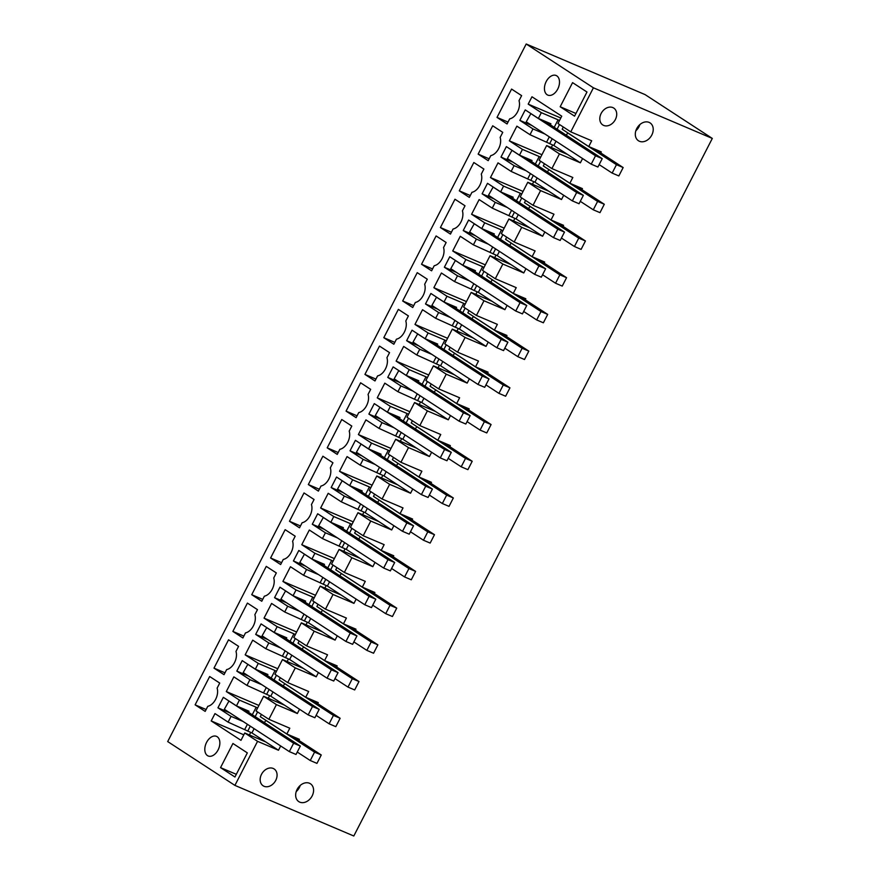 <?xml version="1.0" encoding="UTF-8"?>
<svg xmlns="http://www.w3.org/2000/svg" width="880" height="880" viewBox="0 0 880 880"><rect width="100%" height="100%" fill="white"/><g stroke="black" fill="none" stroke-linecap="round" stroke-linejoin="round"><path stroke-width="1.32" d="M645.095 94.611L712.305 138.424L353.804 836L234.905 785.389L167.695 741.576L526.196 44L645.095 94.611M526.196 44L593.417 87.813L712.305 138.424M425.282 479.688L430.936 483.373L431.475 482.328L418.924 476.982L421.883 471.207L400.95 462.297L408.496 447.612L429.429 456.522L431.629 452.265M406.417 516.406L412.071 520.091L412.61 519.046L400.048 513.7L403.018 507.925L382.085 499.015L389.631 484.33L410.564 493.24L412.753 488.972M387.552 553.124L393.206 556.809L393.745 555.753L381.183 550.407L384.142 544.643L363.209 535.733L370.766 521.048L391.699 529.958L393.888 525.69M368.676 589.831L374.33 593.516L374.869 592.471L362.318 587.125L365.277 581.35L344.344 572.44L351.89 557.755L372.823 566.665L375.012 562.408M349.811 626.549L355.465 630.234L356.004 629.189L343.442 623.843L346.412 618.068L325.479 609.158L333.025 594.473L353.958 603.383L356.147 599.115M330.946 663.267L336.6 666.952L337.139 665.896L324.577 660.55L327.536 654.786L306.603 645.876L314.16 631.191L335.093 640.101L337.282 635.833M312.07 699.974L317.724 703.659L318.263 702.614L305.701 697.268L308.671 691.504L287.738 682.594L295.284 667.898L316.217 676.808L318.406 672.551M297.352 713.526L284.548 705.188L263.615 696.278L276.419 704.616L297.352 713.526L299.541 709.258M276.419 704.616L268.873 719.301L289.806 728.211L286.836 733.986L299.398 739.332L298.859 740.377L293.205 736.692M278.476 750.244L265.683 741.895L244.75 732.985L257.554 741.334L278.476 750.244L280.676 745.976M257.554 741.334L234.905 785.389M593.417 87.813L570.768 131.868L591.701 140.778L588.742 146.553L601.293 151.899L600.754 152.944L595.1 149.259M576.235 185.977L581.889 189.662L582.428 188.606L569.866 183.26L572.836 177.496L551.903 168.586L559.449 153.901L580.382 162.811L582.571 158.543M557.37 222.684L563.024 226.369L563.563 225.324L551.001 219.978L553.971 214.203L533.038 205.293L540.584 190.608L561.517 199.518L563.706 195.261M538.494 259.402L544.148 263.087L544.687 262.042L532.136 256.696L535.095 250.921L514.162 242.011L521.708 227.326L542.641 236.236L544.841 231.968M519.629 296.12L525.283 299.805L525.822 298.749L513.26 293.403L516.23 287.639L495.297 278.729L502.843 264.044L523.776 272.954L525.965 268.686M500.764 332.827L506.418 336.512L506.957 335.467L494.395 330.121L497.354 324.357L476.432 315.447L483.978 300.751L504.911 309.661L507.1 305.404M481.888 369.545L487.542 373.23L488.081 372.185L475.53 366.839L478.489 361.064L457.556 352.154L465.102 337.469L486.035 346.379L488.235 342.111M463.023 406.263L468.677 409.948L469.216 408.892L456.654 403.546L459.624 397.782L438.691 388.872L446.237 374.187L467.17 383.097L469.359 378.829M444.158 442.981L449.812 446.666L450.351 445.61L437.789 440.264L440.748 434.5L419.815 425.59L427.372 410.905L448.305 419.815L450.494 415.547M601.139 113.476A10.065 7.689 123.1 0 0 602.767 124.938A10.065 7.689 123.1 0 0 615.373 119.537A10.065 7.689 123.1 0 0 613.756 108.075A10.065 7.689 123.1 0 0 601.139 113.476M312.158 795.905A10.659 8.14 123.1 0 0 310.442 783.772A10.659 8.14 123.1 0 0 297.088 789.481A10.659 8.14 123.1 0 0 298.804 801.625A10.659 8.14 123.1 0 0 312.158 795.905M261.503 774.334A10.065 7.689 123.1 0 0 263.131 785.796A10.065 7.689 123.1 0 0 275.737 780.395A10.065 7.689 123.1 0 0 274.12 768.944A10.065 7.689 123.1 0 0 261.503 774.334M636.724 128.623A10.659 8.14 123.1 0 0 638.451 140.756A10.659 8.14 123.1 0 0 651.805 135.036A10.659 8.14 123.1 0 0 650.078 122.903A10.659 8.14 123.1 0 0 636.724 128.623M261.987 684.783L249.931 679.657L246.972 685.421L233.849 676.874L226.303 691.559L239.426 700.106L236.456 705.881L223.333 697.323L217.943 707.817L229.999 712.943M249.931 679.657L236.808 671.099L242.209 660.616L255.332 669.163L258.291 663.399L275.033 670.527L271.172 678.051M280.863 648.076L268.807 642.939L265.837 648.714L252.714 640.156L245.168 654.841L258.291 663.399M268.807 642.939L255.684 634.392L261.074 623.898L274.197 632.445L277.156 626.681L293.909 633.809L290.037 641.333M299.728 611.358L287.672 606.221L284.713 611.996L271.59 603.438L264.033 618.123L277.156 626.681M287.672 606.221L274.549 597.674L279.939 587.18L293.062 595.738L296.032 589.963L312.774 597.091L308.902 604.626M318.593 574.64L306.537 569.514L303.578 575.278L290.455 566.731L282.909 581.416L296.032 589.963M306.537 569.514L293.414 560.956L298.815 550.473L311.938 559.02L314.897 553.256L331.639 560.384L327.778 567.908M337.469 537.922L325.413 532.796L322.443 538.571L309.32 530.013L301.774 544.698L314.897 553.256M325.413 532.796L312.29 524.238L317.68 513.755L330.803 522.302L333.762 516.538L350.515 523.666L346.643 531.19M356.334 501.215L344.278 496.078L341.319 501.853L328.196 493.295L320.639 507.98L333.762 516.538M344.278 496.078L331.155 487.531L336.545 477.037L349.668 485.595L352.638 479.82L369.38 486.948L365.508 494.483M375.199 464.497L363.143 459.371L360.184 465.135L347.061 456.588L339.515 471.273L352.638 479.82M363.143 459.371L350.02 450.813L355.421 440.319L368.544 448.877L371.503 443.102L388.256 450.241L384.384 457.765M394.075 427.779L382.019 422.653L379.049 428.417L365.926 419.87L358.38 434.555L371.503 443.102M382.019 422.653L368.896 414.095L374.286 403.612L387.409 412.159L390.368 406.395L407.121 413.523L403.249 421.047M412.94 391.072L400.884 385.935L397.925 391.71L384.802 383.152L377.245 397.837L390.368 406.395M400.884 385.935L387.761 377.388L393.151 366.894L406.274 375.452L409.244 369.677L425.986 376.805L422.114 384.329M431.805 354.354L419.76 349.228L416.79 354.992L403.667 346.434L396.121 361.13L409.244 369.677M419.76 349.228L406.637 340.67L412.027 330.176L425.15 338.734L428.109 332.959L444.862 340.087L440.99 347.622M450.681 317.636L438.625 312.51L435.655 318.274L422.532 309.727L414.986 324.412L428.109 332.959M438.625 312.51L425.502 303.952L430.892 293.469L444.015 302.016L446.985 296.252L463.727 303.38L459.855 310.904M469.546 280.929L457.49 275.792L454.531 281.567L441.408 273.009L433.862 287.694L446.985 296.252M457.49 275.792L444.367 267.245L449.757 256.751L462.88 265.298L465.85 259.534L482.592 266.662L478.731 274.186M488.411 244.211L476.366 239.074L473.396 244.849L460.273 236.291L452.727 250.976L465.85 259.534M476.366 239.074L463.243 230.527L468.633 220.033L481.756 228.591L484.715 222.816L501.468 229.944L497.596 237.479M507.287 207.493L495.231 202.367L492.261 208.131L479.138 199.584L471.592 214.269L484.715 222.816M495.231 202.367L482.108 193.809L487.498 183.315L500.621 191.873L503.591 186.109L520.333 193.237L516.461 200.761M526.152 170.775L514.096 165.649L511.137 171.424L498.014 162.866L490.468 177.551L503.591 186.109M514.096 165.649L500.973 157.091L506.363 146.608L519.486 155.155L522.456 149.391L539.198 156.519L535.337 164.043M545.017 134.068L532.972 128.931L530.002 134.706L516.879 126.148L509.333 140.833L522.456 149.391M532.972 128.931L519.849 120.384L525.239 109.89L538.362 118.448L541.321 112.673L558.074 119.801L554.202 127.336M570.768 131.868L557.964 123.519L561.737 116.182L531.971 96.778L528.198 104.126L541.321 112.673M244.75 732.985L240.977 740.333L211.2 720.929L243.815 734.811M243.122 721.501L231.066 716.375L228.107 722.139L214.984 713.581L211.2 720.929M231.066 716.375L217.943 707.817M586.982 92.015L572.572 82.632L560.175 106.755L574.574 116.149L586.982 92.015M235.983 651.431A11.836 7.568 113.1 0 1 226.644 669.603L224.037 674.674L213.983 668.129L228.547 639.804L238.59 646.349L235.983 651.431M364.936 374.407L374.99 380.963L377.597 375.881A11.836 7.568 113.1 0 0 386.936 357.709L389.543 352.638L379.489 346.082L364.936 374.407L375.947 379.093M478.148 154.121L488.202 160.666L490.809 155.595A11.836 7.568 113.1 0 0 500.148 137.423L502.755 132.352L492.701 125.796L478.148 154.121L489.159 158.807M421.542 264.264L431.596 270.82L434.203 265.738A11.836 7.568 113.1 0 0 443.542 247.566L446.149 242.495L436.095 235.939L421.542 264.264L432.553 268.95M440.407 227.546L450.461 234.102L453.068 229.02A11.836 7.568 113.1 0 0 462.407 210.859L465.014 205.777L454.971 199.232L440.407 227.546L451.418 232.232M459.283 190.839L469.326 197.384L471.944 192.313A11.836 7.568 113.1 0 0 481.272 174.141L483.89 169.059L473.836 162.514L459.283 190.839L470.294 195.525M356.114 417.67L346.071 411.125L360.624 382.8L370.678 389.356L368.06 394.427A11.836 7.568 113.1 0 1 358.732 412.599L356.114 417.67M289.465 521.268L304.018 492.943L314.072 499.499L311.454 504.57A11.836 7.568 113.1 0 1 302.115 522.742L299.508 527.813L289.465 521.268L300.465 525.954M318.384 491.106L308.33 484.55L322.883 456.225L332.937 462.781L330.33 467.863A11.836 7.568 113.1 0 1 320.991 486.024L318.384 491.106M327.195 447.843L337.249 454.388L339.856 449.317A11.836 7.568 113.1 0 0 349.195 431.145L351.802 426.063L341.759 419.518L327.195 447.843L338.206 452.529M270.589 557.986L280.643 564.531L283.25 559.46A11.836 7.568 113.1 0 0 292.589 541.288L295.196 536.206L285.153 529.661L270.589 557.986L281.6 562.672M383.801 337.689L393.855 344.245L396.462 339.163A11.836 7.568 113.1 0 0 405.801 321.002L408.408 315.92L398.365 309.375L383.801 337.689L394.812 342.375M402.677 300.982L412.72 307.527L415.338 302.456A11.836 7.568 113.1 0 0 424.666 284.284L427.284 279.202L417.23 272.657L402.677 300.982L413.677 305.668M232.859 631.411L242.902 637.967L245.509 632.885A11.836 7.568 113.1 0 0 254.848 614.713L257.466 609.642L247.412 603.086L232.859 631.411L243.859 636.097M261.778 601.249L251.724 594.693L266.277 566.379L276.331 572.924L273.724 578.006A11.836 7.568 113.1 0 1 264.385 596.167L261.778 601.249M220.539 767.624L234.938 777.007L247.335 752.884L232.936 743.49L220.539 767.624L236.313 774.334M217.118 688.149A11.836 7.568 113.1 0 1 207.779 706.31L205.172 711.392L195.118 704.836L209.671 676.522L219.725 683.067L217.118 688.149M217.184 736.725A10.659 6.82 113.1 0 1 218.361 749.386A10.659 6.82 113.1 0 1 208.164 755.975A10.659 6.82 113.1 0 1 207.482 755.612A10.659 6.82 113.1 0 1 206.305 742.951A10.659 6.82 113.1 0 1 216.502 736.362A10.659 6.82 113.1 0 1 217.184 736.725M507.067 123.959L497.013 117.403L511.577 89.078L521.62 95.634L519.013 100.716A11.836 7.568 113.1 0 1 509.674 118.877L507.067 123.959M547.118 94.743A10.659 6.82 113.1 0 1 545.941 82.093A10.659 6.82 113.1 0 1 556.149 75.504A10.659 6.82 113.1 0 1 556.82 75.867A10.659 6.82 113.1 0 1 557.997 88.528A10.659 6.82 113.1 0 1 547.8 95.106A10.659 6.82 113.1 0 1 547.118 94.743M588.742 146.553L562.177 129.228L563.31 127.006M623.161 167.552L616.462 164.692L612.15 173.085L618.849 175.934L623.161 167.552L600.754 152.944M580.382 162.811L553.817 145.497L556.006 141.229M559.449 153.901L546.645 145.552L567.578 154.462M546.645 145.552L539.099 160.237L551.903 168.586M569.866 183.26L543.301 165.946L544.445 163.724M604.296 204.259L597.597 201.41L593.285 209.803L599.984 212.652L604.296 204.259L581.889 189.662M561.517 199.518L534.952 182.204L537.141 177.936M540.584 190.608L527.78 182.27L548.713 191.18M527.78 182.27L520.234 196.955L533.038 205.293M551.001 219.978L524.436 202.664L525.58 200.442M585.431 240.977L578.732 238.128L574.42 246.521L581.108 249.37L585.431 240.977L563.024 226.369M542.641 236.236L516.076 218.922L518.265 214.654M521.708 227.326L508.904 218.977L529.837 227.887M508.904 218.977L501.358 233.673L514.162 242.011M532.136 256.696L505.56 239.371L506.704 237.149M566.555 277.695L559.856 274.835L555.544 283.228L562.243 286.088L566.555 277.695L544.148 263.087M523.776 272.954L497.211 255.64L499.4 251.372M502.843 264.044L490.039 255.695L510.972 264.605M490.039 255.695L482.493 270.38L495.297 278.729M513.26 293.403L486.695 276.089L487.839 273.867M547.69 314.402L540.991 311.553L536.679 319.946L543.378 322.795L547.69 314.402L525.283 299.805M504.911 309.661L478.335 292.347L480.535 288.09M483.978 300.751L471.174 292.413L492.107 301.323M471.174 292.413L463.628 307.098L476.432 315.447M494.395 330.121L467.83 312.807L468.974 310.585M528.825 351.12L522.126 348.271L517.814 356.664L524.502 359.513L528.825 351.12L506.418 336.512M486.035 346.379L459.47 329.065L461.659 324.797M465.102 337.469L452.298 329.131L473.231 338.041M452.298 329.131L444.752 343.816L457.556 352.154M475.53 366.839L448.954 349.525L450.098 347.292M509.949 387.838L503.25 384.989L498.938 393.371L505.637 396.231L509.949 387.838L487.542 373.23M467.17 383.097L440.605 365.783L442.794 361.515M446.237 374.187L433.433 365.838L454.366 374.748M433.433 365.838L425.887 380.523L438.691 388.872M456.654 403.546L430.089 386.232L431.233 384.01M491.084 424.545L484.385 421.696L480.073 430.089L486.772 432.938L491.084 424.545L468.677 409.948M448.305 419.815L421.729 402.49L423.929 398.233M427.372 410.905L414.568 402.556L435.501 411.466M414.568 402.556L407.022 417.241L419.815 425.59M437.789 440.264L411.224 422.95L412.368 420.728M472.208 461.263L465.52 458.414L461.197 466.807L467.896 469.656L472.208 461.263L449.812 446.666M429.429 456.522L402.864 439.208L405.053 434.94M408.496 447.612L395.692 439.274L416.625 448.184M395.692 439.274L388.146 453.959L400.95 462.297M418.924 476.982L392.348 459.668L393.492 457.446M453.343 497.981L446.644 495.132L442.332 503.525L449.031 506.374L453.343 497.981L430.936 483.373M410.564 493.24L383.999 475.926L386.188 471.658M389.631 484.33L376.827 475.981L397.76 484.891M376.827 475.981L369.281 490.666L382.085 499.015M400.048 513.7L373.483 496.375L374.627 494.153M434.478 534.699L427.779 531.839L423.467 540.232L430.166 543.081L434.478 534.699L412.071 520.091M391.699 529.958L365.123 512.644L367.323 508.376M370.766 521.048L357.962 512.699L378.895 521.609M357.962 512.699L350.416 527.384L363.209 535.733M381.183 550.407L354.618 533.093L355.762 530.871M415.602 571.406L408.914 568.557L404.591 576.95L411.29 579.799L415.602 571.406L393.206 556.809M372.823 566.665L346.258 549.351L348.447 545.083M351.89 557.755L339.086 549.417L360.019 558.327M339.086 549.417L331.54 564.102L344.344 572.44M362.318 587.125L335.742 569.811L336.886 567.589M396.737 608.124L390.038 605.275L385.726 613.668L392.425 616.517L396.737 608.124L374.33 593.516M353.958 603.383L327.393 586.069L329.582 581.801M333.025 594.473L320.221 586.124L341.154 595.034M320.221 586.124L312.675 600.82L325.479 609.158M343.442 623.843L316.877 606.529L318.021 604.296M377.872 644.842L371.173 641.982L366.861 650.375L373.56 653.235L377.872 644.842L355.465 630.234M335.093 640.101L308.517 622.787L310.717 618.519M314.16 631.191L301.356 622.842L322.289 631.752M301.356 622.842L293.799 637.527L306.603 645.876M324.577 660.55L298.012 643.236L299.156 641.014M358.996 681.549L352.297 678.7L347.985 687.093L354.684 689.942L358.996 681.549L336.6 666.952M316.217 676.808L289.652 659.494L291.841 655.237M295.284 667.898L282.48 659.56L303.413 668.47M282.48 659.56L274.934 674.245L287.738 682.594M305.701 697.268L279.136 679.954L280.28 677.732M340.131 718.267L333.432 715.418L329.12 723.811L335.819 726.66L340.131 718.267L317.724 703.659M284.548 705.188L270.787 696.212L272.976 691.944M263.615 696.278L256.069 710.963L268.873 719.301M286.836 733.986L260.271 716.672L261.415 714.439M321.266 754.985L314.567 752.136L310.255 760.518L316.954 763.378L321.266 754.985L298.859 740.377M265.683 741.895L251.911 732.93L254.111 728.662M300.223 785.455A10.659 8.14 -56.9 0 1 299.354 787.556A10.659 8.14 -56.9 0 1 296.219 791.593M635.866 130.724A10.659 8.14 123.1 0 0 639.001 126.687A10.659 8.14 123.1 0 0 639.859 124.586M226.303 691.559L258.907 705.441M269.577 695.695L268.268 698.258M246.972 685.421L270.787 696.212M266.277 687.577L263.714 692.549M261.69 671.88L267.344 675.565L267.883 674.509L255.332 669.163M236.808 671.099L248.864 676.236M247.852 664.301L243.21 672.551L308.187 714.901L314.886 717.75L319.198 709.357L312.499 706.508L308.187 714.901M245.168 654.841L277.772 668.723M275.033 670.527L276.397 671.407M288.453 658.988L287.133 661.54M265.837 648.714L289.652 659.494M285.142 650.859L282.59 655.842M280.566 635.162L286.22 638.847L286.759 637.802L274.197 632.445M255.684 634.392L267.74 639.518M266.728 627.583L262.086 635.833L327.052 678.183L333.751 681.032L338.063 672.639L331.375 669.79L327.052 678.183M264.033 618.123L296.648 632.005M293.909 633.809L295.262 634.689M307.318 622.27L306.009 624.822M284.713 611.996L308.517 622.787M304.007 614.152L301.455 619.124M299.431 598.444L305.085 602.129L305.624 601.084L293.062 595.738M274.549 597.674L286.605 602.8M285.593 590.865L280.951 599.115L345.928 641.465L352.627 644.325L356.939 635.932L350.24 633.072L345.928 641.465M282.909 581.416L315.513 595.287M312.774 597.091L314.127 597.982M326.183 585.552L324.874 588.115M303.578 575.278L327.393 586.069M322.883 577.434L320.32 582.406M318.296 561.726L323.95 565.411L324.489 564.366L311.938 559.02M293.414 560.956L305.47 566.093M304.469 554.158L299.816 562.408L364.793 604.758L371.492 607.607L375.804 599.214L369.105 596.365L364.793 604.758M301.774 544.698L334.378 558.58M331.639 560.384L333.003 561.264M345.059 548.845L343.739 551.397M322.443 538.571L346.258 549.351M341.748 540.716L339.196 545.699M337.172 525.019L342.826 528.704L343.365 527.648L330.803 522.302M312.29 524.238L324.346 529.375M323.334 517.44L318.692 525.69L383.658 568.04L390.357 570.889L394.68 562.496L387.981 559.647L383.658 568.04M320.639 507.98L353.254 521.862M350.515 523.666L351.868 524.546M363.924 512.127L362.615 514.679M341.319 501.853L365.123 512.644M360.613 504.009L358.061 508.981M356.037 488.301L361.691 491.986L362.23 490.941L349.668 485.595M331.155 487.531L343.211 492.657M342.199 480.722L337.557 488.972L402.534 531.322L409.233 534.171L413.545 525.789L406.846 522.929L402.534 531.322M339.515 471.273L372.119 485.144M369.38 486.948L370.733 487.839M382.789 475.409L381.48 477.961M360.184 465.135L383.999 475.926M379.489 467.291L376.926 472.263M374.902 451.583L380.556 455.268L381.095 454.223L368.544 448.877M350.02 450.813L362.076 455.939M361.075 444.004L356.422 452.254L421.399 494.615L428.098 497.464L432.41 489.071L425.711 486.222L421.399 494.615M358.38 434.555L390.984 448.437M388.256 450.241L389.609 451.121M401.665 438.702L400.345 441.254M379.049 428.417L402.864 439.208M398.354 430.573L395.802 435.545M393.778 414.876L399.432 418.561L399.971 417.505L387.409 412.159M368.896 414.095L380.952 419.232M379.94 407.297L375.298 415.547L440.275 457.897L446.963 460.746L451.286 452.353L444.587 449.504L440.275 457.897M377.245 397.837L409.86 411.719M407.121 413.523L408.474 414.403M420.53 401.984L419.221 404.536M397.925 391.71L421.729 402.49M417.219 393.855L414.667 398.838M412.643 378.158L418.297 381.843L418.836 380.798L406.274 375.452M387.761 377.388L399.817 382.514M398.805 370.579L394.163 378.829L459.14 421.179L465.839 424.028L470.151 415.635L463.452 412.786L459.14 421.179M396.121 361.13L428.725 375.001M425.986 376.805L427.339 377.685M439.395 365.266L438.086 367.818M416.79 354.992L440.605 365.783M436.095 357.148L433.532 362.12M431.508 341.44L437.162 345.125L437.701 344.08L425.15 338.734M406.637 340.67L418.682 345.796M417.681 333.861L413.028 342.111L478.005 384.461L484.704 387.321L489.016 378.928L482.317 376.079L478.005 384.461M414.986 324.412L447.59 338.294M444.862 340.087L446.215 340.978M458.271 328.548L456.962 331.111M435.655 318.274L459.47 329.065M454.96 320.43L452.408 325.402M450.384 304.733L456.038 308.418L456.577 307.362L444.015 302.016M425.502 303.952L437.558 309.089M436.546 297.154L431.904 305.404L496.881 347.754L503.569 350.603L507.892 342.21L501.193 339.361L496.881 347.754M433.862 287.694L466.466 301.576M463.727 303.38L465.08 304.26M477.136 291.841L475.827 294.393M454.531 281.567L478.335 292.347M473.825 283.712L471.273 288.695M469.249 268.015L474.903 271.7L475.442 270.655L462.88 265.298M444.367 267.245L456.423 272.371M455.411 260.436L450.769 268.686L515.746 311.036L522.445 313.885L526.757 305.492L520.058 302.643L515.746 311.036M452.727 250.976L485.331 264.858M482.592 266.662L483.945 267.542M496.012 255.123L494.692 257.675M473.396 244.849L497.211 255.64M492.701 247.005L490.138 251.977M488.114 231.297L493.768 234.982L494.307 233.937L481.756 228.591M463.243 230.527L475.288 235.653M474.287 223.718L469.634 231.968L534.611 274.318L541.31 277.178L545.622 268.785L538.923 265.925L534.611 274.318M471.592 214.269L504.196 228.14M501.468 229.944L502.821 230.835M514.877 218.405L513.568 220.968M492.261 208.131L516.076 218.922M511.566 210.287L509.014 215.259M506.99 194.579L512.644 198.264L513.183 197.219L500.621 191.873M482.108 193.809L494.164 198.946M493.152 187.011L488.51 195.261L553.487 237.611L560.186 240.46L564.498 232.067L557.799 229.218L553.487 237.611M490.468 177.551L523.072 191.433M520.333 193.237L521.686 194.117M533.742 181.698L532.433 184.25M511.137 171.424L534.952 182.204M530.431 173.569L527.879 178.552M525.855 157.872L531.509 161.557L532.048 160.501L519.486 155.155M500.973 157.091L513.029 162.228M512.017 150.293L507.375 158.543L572.352 200.893L579.051 203.742L583.363 195.349L576.664 192.5L572.352 200.893M509.333 140.833L541.937 154.715M539.198 156.519L540.562 157.399M552.618 144.98L551.298 147.532M530.002 134.706L553.817 145.497M549.307 136.862L546.744 141.834M544.72 121.154L550.374 124.839L550.913 123.794L538.362 118.448M519.849 120.384L531.894 125.51M530.893 113.575L526.24 121.825L591.217 164.175L597.916 167.024L602.228 158.642L595.529 155.782L591.217 164.175M528.198 104.126L560.802 117.997M558.074 119.801L559.427 120.692M250.712 732.413L249.403 734.965M228.107 722.139L251.911 732.93M239.426 700.106L256.168 707.234L252.296 714.769M247.401 724.295L244.849 729.267M242.825 708.587L248.479 712.272L249.018 711.227L236.456 705.881M228.987 701.008L224.345 709.258L289.322 751.608L296.021 754.468L300.333 746.075L293.634 743.226L289.322 751.608M256.168 707.234L257.521 708.125M560.175 106.755L575.949 113.476M213.983 668.129L224.994 672.815M346.071 411.125L357.071 415.811M308.33 484.55L319.341 489.236M251.724 594.693L262.735 599.379M195.118 704.836L206.129 709.522M497.013 117.403L508.024 122.089M566.258 135.19L567.82 132.913M559.493 124.52L557.084 129.206M552.189 138.732L549.626 143.715M616.462 164.692L567.49 132.781M612.15 173.085L599.159 164.615M547.382 171.897L548.955 169.631M540.628 161.227L538.208 165.924M533.313 175.45L530.761 180.422M597.597 201.41L548.625 169.488M593.285 209.803L580.294 201.333M528.517 208.615L530.09 206.349M521.752 197.945L519.343 202.642M514.448 212.168L511.896 217.14M578.732 238.128L529.76 206.206M574.42 246.521L561.418 238.051M509.652 245.333L511.214 243.067M502.887 234.663L500.478 239.349M495.583 248.875L493.02 253.858M559.856 274.835L510.884 242.924M555.544 283.228L542.553 274.758M490.776 282.051L492.349 279.774M484.022 271.381L481.602 276.067M476.707 285.593L474.155 290.565M540.991 311.553L492.019 279.631M536.679 319.946L523.677 311.476M471.911 318.758L473.484 316.492M465.146 308.088L462.737 312.785M457.842 322.311L455.29 327.283M522.126 348.271L473.154 316.349M517.814 356.664L504.812 348.194M453.046 355.476L454.608 353.21M446.281 344.806L443.872 349.492M438.977 359.018L436.414 364.001M503.25 384.989L454.278 353.067M498.938 393.371L485.947 384.901M434.17 392.194L435.743 389.917M427.416 381.524L424.996 386.21M420.101 395.736L417.549 400.708M484.385 421.696L435.413 389.774M480.073 430.089L467.071 421.619M415.305 428.901L416.878 426.635M408.54 418.231L406.131 422.928M401.236 432.454L398.684 437.426M465.52 458.414L416.548 426.492M461.197 466.807L448.206 458.337M396.44 465.619L398.002 463.353M389.675 454.949L387.266 459.646M382.371 469.172L379.808 474.144M446.644 495.132L397.672 463.21M442.332 503.525L429.341 495.055M377.564 502.337L379.137 500.06M370.81 491.667L368.39 496.353M363.495 505.879L360.943 510.862M427.779 531.839L378.807 499.928M423.467 540.232L410.465 531.762M358.699 539.044L360.272 536.778M351.934 528.374L349.525 533.071M344.63 542.597L342.067 547.569M408.914 568.557L359.942 536.635M404.591 576.95L391.6 568.48M339.834 575.762L341.396 573.496M333.069 565.092L330.66 569.789M325.765 579.315L323.202 584.287M390.038 605.275L341.066 573.353M385.726 613.668L372.735 605.198M320.958 612.48L322.531 610.214M314.193 601.81L311.784 606.496M306.889 616.022L304.337 621.005M371.173 641.982L322.201 610.071M366.861 650.375L353.859 641.905M302.093 649.198L303.666 646.921M295.328 638.528L292.919 643.214M288.024 652.74L285.461 657.712M352.297 678.7L303.336 646.778M347.985 687.093L334.994 678.623M283.228 685.905L284.79 683.639M276.463 675.235L274.054 679.932M269.159 689.458L266.596 694.43M333.432 715.418L284.46 683.496M329.12 723.811L316.129 715.341M264.352 722.623L265.925 720.357M257.587 711.953L255.178 716.639M250.283 726.165L247.731 731.148M314.567 752.136L265.595 720.214M310.255 760.518L297.253 752.048M267.344 675.565L319.198 709.357M247.522 664.158L312.499 706.508M286.22 638.847L338.063 672.639M266.398 627.44L331.375 669.79M305.085 602.129L356.939 635.932M285.263 590.722L350.24 633.072M323.95 565.411L375.804 599.214M304.128 554.015L369.105 596.365M342.826 528.704L394.68 562.496M323.004 517.297L387.981 559.647M361.691 491.986L413.545 525.789M341.869 480.579L406.846 522.929M380.556 455.268L432.41 489.071M360.734 443.872L425.711 486.222M399.432 418.561L451.286 452.353M379.61 407.154L444.587 449.504M418.297 381.843L470.151 415.635M398.475 370.436L463.452 412.786M437.162 345.125L489.016 378.928M417.34 333.718L482.317 376.079M456.038 308.418L507.892 342.21M436.216 297.011L501.193 339.361M474.903 271.7L526.757 305.492M455.081 260.293L520.058 302.643M493.768 234.982L545.622 268.785M473.946 223.575L538.923 265.925M512.644 198.264L564.498 232.067M492.822 186.868L557.799 229.218M531.509 161.557L583.363 195.349M511.687 150.15L576.664 192.5M550.374 124.839L602.228 158.642M530.552 113.432L595.529 155.782M248.479 712.272L300.333 746.075M228.657 700.865L293.634 743.226"/></g></svg>
